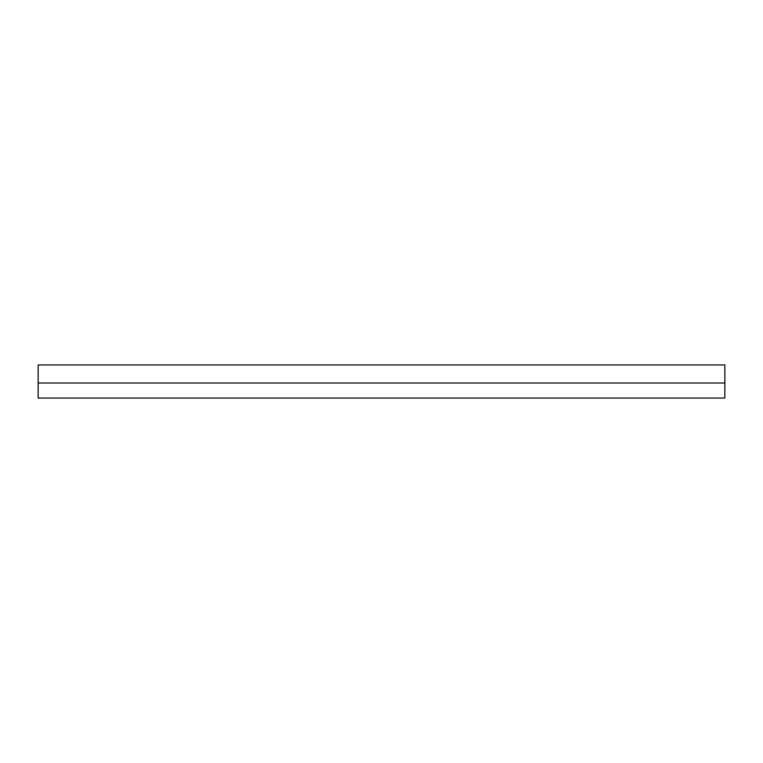 <?xml version="1.0" encoding="UTF-8"?>
<svg xmlns="http://www.w3.org/2000/svg" width="763" height="763" viewBox="0 0 763 763"><rect width="100%" height="100%" fill="white"/><g stroke="black" fill="none" stroke-linecap="round" stroke-linejoin="round"><path stroke-width="1.14" d="M724.85 383.007L724.85 398.067L38.15 398.067L38.15 364.933L724.85 364.933L724.85 383.007L38.15 383.007"/></g></svg>
